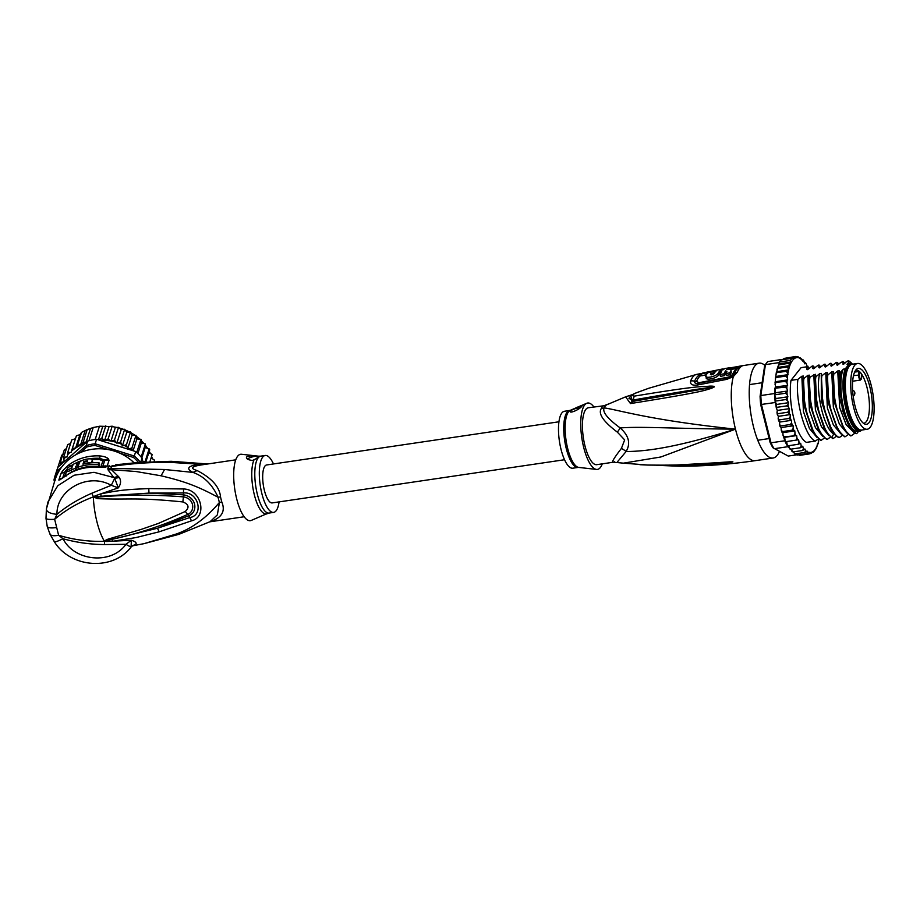 <?xml version="1.0" encoding="UTF-8"?>
<svg xmlns="http://www.w3.org/2000/svg" width="920" height="920" viewBox="0 0 920 920"><rect width="100%" height="100%" fill="white"/><g stroke="black" fill="none" stroke-linecap="round" stroke-linejoin="round"><path stroke-width="1.38" d="M854.68 365.332A33.246 10.752 81.6 0 0 852.598 402.73A33.246 10.752 81.6 0 0 867.272 429.237A33.246 10.752 81.6 0 0 869.354 428.214A33.246 10.752 81.6 0 0 870.147 427.374A33.246 10.752 81.6 0 0 872.229 389.976A33.246 10.752 81.6 0 0 857.555 363.469A33.246 10.752 81.6 0 0 855.473 364.492A33.246 10.752 81.6 0 0 854.68 365.332M867.272 429.237L861.89 430.031A33.246 10.752 -98.4 0 1 847.216 403.523A33.246 10.752 -98.4 0 1 849.298 366.137A33.246 10.752 -98.4 0 1 850.091 365.286A33.246 10.752 -98.4 0 1 852.173 364.262L857.555 363.469M863.04 371.082A28.244 9.143 81.6 0 0 862.166 370.139A28.244 9.143 81.6 0 0 856.589 369.23A28.244 9.143 81.6 0 0 852.874 393.599A28.244 9.143 81.6 0 0 861.787 421.624A28.244 9.143 81.6 0 0 862.661 422.567A28.244 9.143 81.6 0 0 864.673 424.005A28.244 9.143 81.6 0 0 872.321 404.547A28.244 9.143 81.6 0 0 863.04 371.082M861.591 377.625L861.672 374.21A26.772 8.659 81.6 0 0 860.614 372.761A26.772 8.659 81.6 0 0 859.786 371.864A26.772 8.659 81.6 0 0 859.544 371.622L859.452 375.038A3.036 0.977 81.6 0 0 860.407 378.994A3.036 0.977 81.6 0 0 861.58 377.855A3.036 0.977 81.6 0 0 861.591 377.625L861.58 377.832M861.672 374.21L861.672 374.21A26.772 8.659 -98.4 0 1 869.365 403.385A26.772 8.659 -98.4 0 1 863.926 423.188A26.772 8.659 -98.4 0 1 863.385 423.211M855.577 370.357A26.772 8.659 -98.4 0 1 856.106 370.231A26.772 8.659 -98.4 0 1 859.544 371.622L858.716 371.507L858.636 374.865A3.68 1.184 81.6 0 0 860.464 380.063L852.656 381.213M854.611 372.117L858.716 371.507M603.462 405.823A12.788 11.971 57.4 0 0 606.418 404.972A29.187 9.441 81.6 0 0 605.038 406.318A29.187 9.441 81.6 0 0 604.118 407.859A12.788 10.925 25.8 0 1 601.197 408.675A28.761 9.303 -98.4 0 1 602.094 407.157A28.761 9.303 -98.4 0 1 602.255 406.95A28.761 9.303 -98.4 0 1 603.462 405.823L588.34 407.755A28.761 9.303 81.6 0 0 585.856 409.377A28.761 9.303 -98.4 0 0 584.947 445.763A28.761 9.303 -98.4 0 0 596.746 464.669L613.479 462.197L623.392 463.162L660.882 456.975L735.471 429.157C649.06 419.98 619.965 410.228 604.118 407.859C602.244 412.01 607.602 418.703 620.195 427.938A12.788 2.921 -49 0 1 617.32 432.112C603.439 421.624 598.057 413.816 601.197 408.675M614.422 461.759C610.535 463.933 612.858 459.505 621.391 448.454L624.657 439.898L617.32 432.112M617.538 461.713L626.083 451.547C647.622 451.294 676.269 447.407 735.471 429.157A47.943 15.513 81.6 0 0 755.124 460.667L773.076 458.01A47.943 15.513 81.6 0 1 751.928 419.773A47.943 15.513 81.6 0 1 754.918 365.849A47.943 15.513 -98.4 0 1 759.069 363.159A47.943 15.513 -98.4 0 1 764.899 365.378M779.412 451.501A47.943 15.513 -98.4 0 1 777.227 455.319A47.943 15.513 81.6 0 1 773.076 458.01M737.322 372.174A6.394 5.324 -157.5 0 0 734.091 373.784A46.655 15.099 -98.4 0 1 736.322 369.84A46.655 15.099 -98.4 0 1 736.425 369.713A46.655 15.099 -98.4 0 1 736.747 369.334L740.818 366.286A6.394 6.026 -114.6 0 1 742.359 365.838L742.359 365.838A47.943 15.513 81.6 0 0 739.726 367.977A47.943 15.513 81.6 0 0 739.622 368.103A47.943 15.513 81.6 0 0 737.322 372.174L733.32 376.613L726.869 379.339L697.406 385.02C692.357 385.687 690.092 384.353 690.598 381.018A45.965 14.869 -98.4 0 1 695.623 374.693L648.749 388.263L637.491 392.391C632.005 394.519 631.028 395.749 634.547 396.094C705.203 384.387 701.649 387.147 709.895 386.101C713.241 386.089 714.679 386.354 714.207 386.894L711.263 388.47C704.03 390.137 709.826 390.919 632.12 403.305L630.476 403.581L625.634 396.83L607.2 404.593M621.391 448.454A12.788 7.866 31 0 1 626.083 451.547C630.844 443.497 628.877 435.631 620.195 427.938C641.412 426.339 671.554 428.582 735.471 429.157A47.943 15.513 81.6 0 1 733.32 376.613A6.394 1.702 -123 0 0 731.814 376.13A6.394 1.702 -123 0 0 731.745 376.188L728.007 377.648L698.487 383.295C695.623 383.721 694.324 383.053 694.577 381.282A44.988 14.559 -98.4 0 1 699.499 375.107L701.385 374.612M731.894 376.096L734.091 373.784A3.197 2.656 -157.4 0 1 732.481 374.601L728.502 377.062L698.97 382.697L696.543 381.432A44.505 14.398 -98.4 0 1 701.396 375.314L701.546 375.256M648.749 388.263L637.525 392.357A6.394 0.667 -111.2 0 1 637.525 392.357A6.394 0.667 -111.2 0 1 637.571 392.357M637.525 392.357C632.856 393.944 630.005 396.014 628.981 398.555L633.431 399.97C705.329 387.389 701.109 388.964 709.561 387.389L713.897 386.94A6.394 2.07 -141.7 0 1 714.127 387.032M634.547 396.094A6.394 3.783 77 0 0 633.431 399.97L632.592 401.43M709.895 386.101A6.394 2.944 88 0 0 709.55 387.389L713.954 386.906A6.394 3.461 -161.5 0 1 714.207 386.894M711.263 388.47A6.394 1.529 -108 0 1 711.217 387.607L632.477 401.453A6.394 3.484 -101 0 1 632.523 401.442L630.844 395.933M632.12 403.305A6.394 3.461 -100.8 0 1 634.133 401.131L634.168 401.12A6.394 3.461 -100.8 0 0 634.133 401.131L632.477 401.453A6.394 3.484 -101 0 0 630.476 403.581M632.442 401.453L629.487 397.566M623.392 463.162L647.507 465.014C689.022 465.75 703.501 463.3 714.15 462.909L729.56 461.828L732.883 461.84L729.008 462.76L678.707 466.221M645.771 464.945A6.394 3.105 92.6 0 0 646.093 464.991L646.093 464.991A6.394 3.105 92.6 0 0 646.426 464.979M647.507 465.014A6.394 3.093 92.3 0 0 647.864 465.072L670.852 465.313L732.584 461.874L690.034 464.703M729.56 461.828A6.394 1.069 86.8 0 0 729.779 462.035L732.584 461.874A6.394 3.703 99.2 0 0 732.78 461.805M732.883 461.84A6.394 5.336 111 0 1 732.642 461.874L728.237 462.334A6.394 3.116 -98.4 0 0 729.008 462.76M569.653 410.515A28.761 9.303 81.6 0 0 566.168 448.155A28.761 9.303 81.6 0 0 566.26 448.523A28.761 9.303 81.6 0 0 578.059 467.429L572.815 468.199A28.761 9.303 81.6 0 1 561.016 449.305A28.761 9.303 -98.4 0 1 564.409 411.286L570.297 410.331A28.957 9.373 81.6 0 0 567.571 447.994A28.957 9.373 81.6 0 0 567.663 448.373A28.957 9.373 81.6 0 0 578.726 467.417L596.516 469.43A33.557 10.856 81.6 0 1 583.683 447.361A33.557 10.856 -98.4 0 1 586.741 403.27A33.557 10.856 -98.4 0 1 593.871 406.939M596.516 469.43A33.557 10.856 81.6 0 0 602.278 463.852M581.934 406.088C579.542 409.906 567.939 414.276 570.71 410.837C572.62 408.986 584.614 403.846 581.934 406.088L582.188 405.582M570.48 411.481L570.71 410.837M570.515 411.562A6.394 1.759 166 0 1 570.745 410.987A6.394 1.759 166 0 1 580.14 407.813M729.48 369.058L738.99 367.62M730.537 369.426L737.322 368.517A3.197 3.013 -114.6 0 0 737.61 368.46M731.365 372.485L730.917 370.691C731.526 369.334 730.135 368.931 726.742 369.483A47.828 15.467 -98.4 0 1 729.169 367.816L725.121 368.517A47.725 15.444 81.6 0 0 723.108 369.782L721.326 370.104A47.667 15.421 81.6 0 0 719.785 371.91L721.567 371.588A47.725 15.444 81.6 0 0 719.969 374.52L724.017 373.819A47.828 15.467 -98.4 0 1 725.604 370.886L726.915 371.335A47.863 15.479 81.6 0 0 725.799 373.52L729.79 372.876A47.92 15.502 -98.4 0 1 730.917 370.691L731.365 372.485A46 14.881 -98.4 0 0 730.25 374.693L729.79 372.876M725.799 373.52L726.248 375.337L730.25 374.693M719.969 374.52L720.418 376.337L724.466 375.636A45.908 14.846 -98.4 0 1 726.053 372.68L726.202 372.657M719.785 371.91L720.36 373.681M706.433 377.027C704.064 381.144 717.255 378.557 718.865 374.612A45.712 14.789 -98.4 0 1 720.038 372.933M722.66 369.863L722.453 369L702.96 372.956A46.552 15.065 81.6 0 0 701.224 373.968L701.672 375.762L706.284 374.762M701.224 373.968L716.266 370.863A47.461 15.352 81.6 0 0 713.966 373.647C712.183 374.923 710.999 375.153 710.412 374.336A47.288 15.295 -98.4 0 1 710.895 373.589L713.563 373.072A47.414 15.341 -98.4 0 1 715.105 371.266L708.009 372.68A47.035 15.214 81.6 0 0 705.985 375.233L706.261 377.936M705.985 375.233C703.627 379.304 716.737 376.728 718.417 372.818A47.633 15.41 -98.4 0 1 722.453 369M715.254 371.853L715.105 371.266M713.759 373.888L713.563 373.072M711.217 374.865L710.895 373.589M729.525 369.253L729.169 367.816M726.053 372.68L725.604 370.886M724.466 375.636L724.017 373.819M698.395 383.318L698.441 383.306A6.394 2.185 -102.7 0 1 698.487 383.295A3.197 1.081 -102.7 0 0 698.97 382.697M856.853 427.524A31.004 10.028 -98.4 0 1 856.255 427.144M857.336 428.018A31.958 10.338 -98.4 0 1 856.727 427.558A31.958 10.338 -98.4 0 1 847.4 407.94A31.958 10.338 -98.4 0 1 847.941 368.126A31.958 10.338 -98.4 0 1 848.389 367.505M861.775 430.042L860.729 430.905A34.04 11.017 -98.4 0 1 859.912 431.135L857.808 431.445A34.04 11.017 -98.4 0 1 843.858 409.066A34.04 11.017 -98.4 0 1 843.168 369.184L841.168 371.703A36.432 11.787 81.6 0 0 843.226 409.871A36.432 11.787 81.6 0 0 855.887 433.504L856.716 433.642L858.544 431.33M859.912 431.135A34.04 11.017 -98.4 0 1 845.951 408.767A34.04 11.017 -98.4 0 1 845.261 368.874L843.168 369.184M849.309 427.156L839.281 398.337L839.235 370.737L842.375 410.193L849.309 427.156L855.887 433.504M813.452 452.076L816.132 448.592L816.339 447.051M816.649 447.591L817.592 443.428M818.144 443.762L818.593 439.15M806.759 366.125L807.691 366.24L806.897 366.747L806.345 364.136L804.793 362.618L805.518 362.986L804.793 363.837L803.206 360.364L802.654 361.054L800.273 357.926L800.492 358.984L798.054 356.776L798.33 357.753L795.904 356.442L796.191 357.385L793.88 356.96L793.994 357.891L791.994 358.294L790.303 360.433L790.636 362.112L779.125 363.814L779.527 362.02A49.22 15.927 81.6 0 0 779.182 362.595L779.079 363.331M785.461 358.202L795.904 356.442L796.191 357.385M796.639 454.825L788.221 456.067L772.892 447.718A47.943 15.513 -98.4 0 1 770.074 442.301L760.668 404.558A47.943 15.513 -98.4 0 1 760.081 396.336L764.623 365.827A47.943 15.513 -98.4 0 1 765.014 365.194L765.9 363.848A49.22 15.927 -98.4 0 1 766.59 362.882A49.22 15.927 -98.4 0 1 767.855 361.56L781.62 359.524A49.22 15.927 81.6 0 0 781.23 359.881L791.994 358.294M774.582 393.518A49.22 15.927 81.6 0 0 774.64 394.853L775.652 392.759L775.019 390.597L774.582 393.518L760.817 395.554L765.428 364.619A49.22 15.927 -98.4 0 1 765.9 363.848M764.623 365.827L765.428 364.619L779.182 362.595M779.527 362.02A49.22 15.927 -98.4 0 1 780.356 360.858A49.22 15.927 -98.4 0 1 781.23 359.881L779.527 362.02L790.303 360.433M783.771 437.149L784.38 436.85L783.771 437.149L784.76 440.772A49.22 15.927 81.6 0 0 785.22 441.761A49.22 15.927 81.6 0 0 787.37 445.889A49.22 15.927 81.6 0 0 787.842 446.706L774.077 448.73A49.22 15.927 -98.4 0 1 771.006 442.808L770.074 442.301M784.76 440.772L771.006 442.808L761.461 404.547A49.22 15.927 -98.4 0 1 760.817 395.554L760.081 396.336M760.668 404.558L775.226 402.511L776.123 406.122L776.48 404.466L775.088 401.131A49.22 15.927 81.6 0 0 775.226 402.511M785.864 399.533L787.899 396.784L775.928 398.544L774.64 394.853A49.22 15.927 81.6 0 0 775.088 401.131L785.864 399.533L787.6 400.671L788.452 402.707L776.48 404.466M775.019 390.597L775.686 388.608L774.939 388.171L775.571 386.906L775.043 382.616M793.994 357.891L782.483 359.593L784.3 358.374L784.288 359.145L784.3 358.374L793.88 356.96M781.23 359.881L782.483 359.593M782.885 433.251L783.046 435.309L784.38 436.85L796.651 435.574L796.973 438.253L795.984 440.162L798.606 439.725L799.043 442.393L798.134 444.303L800.653 443.279L801.205 445.901L800.354 447.764L802.757 446.188L803.401 448.695L802.619 450.501L804.885 448.971L805.494 450.673L804.885 452.456L807.058 451.053L807.105 453.617L809.22 452.284L809.244 453.94L813.154 452.088M777.101 410.032L776.066 406.686M783.863 437.161L784.679 437.334L785.22 441.761L795.984 440.162M796.651 435.574L784.679 437.334M786.646 441.542L787.37 445.889L798.134 444.303M787.842 446.706L790.786 449.178L800.354 447.764M788.819 445.671L789.176 447.396M789.992 449.075L789.233 447.66M790.061 448.81L790.786 449.178L790.061 448.81M791.085 449.132L793.04 451.916L802.619 450.501M792.315 451.823L791.43 450.466M792.373 451.433L793.04 451.916L792.373 451.433M793.327 451.869L794.684 453.813M795.306 453.87L794.731 453.261L795.306 453.87L804.885 452.456M795.535 453.675L797.525 455.02L797.134 454.181L797.099 455.009M797.525 455.02L807.105 453.617M799.388 454.411L799.549 455.365M809.244 453.94L799.664 455.354L797.398 454.227M811.279 452.651L811.268 453.422L810.117 453.594M790.326 414.563L790.165 416.852L788.865 418.496L791.625 420.302L779.654 422.061L778.711 420.865L779.286 419.911L778.193 418.611L778.366 416.334L777.434 414.828L778.021 413.678L787.6 412.263L790.326 414.563L778.366 416.334M777.296 410.435L789.268 408.664L788.981 410.745L787.6 412.263M788.452 402.707L788.049 404.547L786.588 405.904L788.371 406.881L789.268 408.664M790.636 362.112L788.808 363.331L789.601 365.677L787.554 366.953L788.681 369.897L786.565 371.231L788.014 374.67L785.841 376.084L787.347 377.855L787.669 379.914L785.404 381.443L786.991 382.904L787.612 385.457L785.255 387.193L786.91 388.585L787.612 391L785.415 393.265L787.117 394.542L787.899 396.784M791.625 420.302L791.579 422.751L790.36 424.511L793.132 425.776L781.16 427.547L781.241 430.111L782.494 431.595L792.062 430.18L794.811 430.893L782.839 432.664M793.132 425.776L793.212 428.341L792.062 430.18M794.811 430.893L795.018 433.538L793.96 435.436M808.542 367.885L807.794 366.103M807.012 366.079L807.691 366.24A47.943 15.513 81.6 0 1 808.496 367.632M804.494 362.664L805.518 362.986A47.943 15.513 81.6 0 1 806.345 364.136L805.586 362.721M802.251 359.927L803.206 360.364A47.943 15.513 81.6 0 1 804.149 361.33L803.263 359.973M799.952 357.972L800.837 358.535A47.943 15.513 81.6 0 1 802.044 359.352M797.387 356.868L798.433 357.615A47.943 15.513 81.6 0 1 800.043 358.122M778.573 420.601L778.193 418.611M778.711 420.865L779.286 419.911L788.865 418.496M790.36 424.511L780.793 425.925L780.206 426.661L780.793 425.925L779.619 424.511L779.654 422.061M780.068 426.454L779.619 424.511M780.206 426.661L781.16 427.547M781.758 431.986L781.241 430.111M781.908 432.124L782.494 431.595L781.908 432.124L782.724 432.595M783.633 437.08L783.046 435.309M776.399 408.652L777.02 407.318L776.123 406.122M775.031 384.675L775.824 382.858L775.146 382.375L775.951 375.13L778.044 366.275L779.24 364.745L788.808 363.331M777.434 414.828L778.021 413.678L777.009 412.516L777.262 410.688M786.588 405.904L777.02 407.318L776.077 406.306M818.478 438.886L815.396 441.059L806.46 442.382A38.352 12.408 -98.4 0 1 793.649 417.749A38.352 12.408 -98.4 0 1 790.993 380.351L801.09 367.643L807.035 366.769L809.094 368.425M777.296 414.494L777.009 412.516M775.088 401.131L775.928 398.544M774.64 394.853L785.415 393.265M787.612 391L775.652 392.759M774.939 390.344L774.858 388.378M774.939 388.171L785.255 387.193M787.612 385.457L775.571 386.906M785.404 381.443L775.146 382.375M775.376 379.626L775.537 377.2M785.841 376.084L776.261 377.499L775.698 376.889M775.951 375.13L776.353 372.266M786.565 371.231L776.986 372.646L776.595 371.806M787.554 366.953L777.986 368.368L777.699 367.436L789.601 365.677M787.669 379.914L775.698 381.685M788.014 374.67L776.043 376.441M788.681 369.897L776.71 371.668M855.611 432.641L851.299 435.758C840.869 431.94 830.886 394.611 833.831 374.026L837.74 370.955L839.235 370.737M843.249 427.869L833.301 399.222L833.244 371.622L834.785 403.121L844.077 429.226L850.54 435.873L851.299 435.758M848.401 434.459L845.319 436.643C835.003 433.09 824.86 395.37 827.85 374.911L831.76 371.841L833.244 371.622M837.269 428.743L827.321 400.108L827.264 372.508L828.793 403.949L838.097 430.123L844.548 436.758L845.319 436.643M842.409 435.344L839.327 437.529C828.885 433.745 818.904 396.14 821.87 375.797L825.769 372.726L827.264 372.508M836.429 436.229L833.347 438.414L831.829 437.494C821.916 431.227 813.142 396.152 815.879 376.671L819.789 373.612L821.284 373.393L822.836 404.972L832.117 431.008L837.05 436.724L839.327 437.529M824.458 438L821.376 440.185C810.968 436.402 800.975 399.073 803.919 378.442L807.817 375.383L809.312 375.153L809.14 377.671L815.293 374.279L816.822 405.709L826.137 431.894L832.588 438.529L833.347 438.414M830.449 437.115L827.367 439.3C816.983 435.654 806.909 397.842 809.899 377.556M809.14 377.671L810.865 406.709L820.145 432.779L826.597 439.403L827.367 439.3M815.396 441.059C805.081 437.552 794.914 399.602 797.928 379.327L801.837 376.257L803.332 376.038L804.85 407.468L814.165 433.653L820.617 440.289L821.376 440.185M833.071 374.141L833.831 374.026M827.091 375.026L827.85 374.911M815.12 376.786L815.879 376.671M803.16 378.557L803.919 378.442M821.111 375.9L821.87 375.797M790.993 380.351L797.928 379.327M852.058 364.067L848.366 360.663L842.766 363.975L843.858 364.067M843.203 364.389L842.938 361.468L836.786 364.86L836.958 362.342L836.199 362.457L832.289 365.527L830.794 365.746L831.887 365.827M848.366 360.663A38.352 12.408 -98.4 0 1 849.976 361.755L852.529 364.216M836.958 362.342L839.017 364.009M842.938 361.468L844.997 363.124M825.251 367.034L824.814 366.631L826.309 366.413L830.208 363.342L833.037 364.895M819.271 367.919L818.834 367.517L820.318 367.287L824.228 364.228L827.045 365.78M813.28 368.805L812.843 368.402L814.338 368.172L818.248 365.113L821.065 366.654M807.3 369.69L806.863 369.276L808.358 369.058L812.256 365.999L815.085 367.54M848.953 361.594L851.069 362.664M837.223 365.274L837.878 364.952M853.99 432.503L846.181 424.729L839.707 407.732L837.74 370.955M846.86 432.975L839.373 424.085L833.347 407.134L831.76 371.841M840.88 433.849L833.382 424.971L827.367 408.02L825.769 372.726M831.231 366.148L830.967 363.228M834.888 434.734L833.577 433.941C823.308 427.662 815.12 388.93 819.789 373.612M845.261 368.874L849.137 364.009L847.044 364.32L848.93 361.94M847.044 364.32A34.04 11.017 -98.4 0 1 847.86 364.09L849.965 363.779A34.04 11.017 -98.4 0 1 852.426 364.228M839.04 372.945L841.168 371.703M825.907 366.712L824.814 366.631L824.987 364.113M819.927 367.597L818.834 367.517L819.007 364.998M813.935 368.483L812.843 368.402L813.015 365.884M807.956 369.368L806.863 369.276L807.035 366.769M828.908 435.62L821.422 426.742L815.396 409.791L813.809 374.497M822.928 436.505L815.43 427.616L809.416 410.665L807.817 375.383M816.937 437.391L809.45 428.501L803.436 411.55L801.837 376.257M826.137 431.894L824.504 429.306L815.361 401.902L815.293 374.279M820.145 432.779L818.524 430.203L809.37 402.787L809.312 375.153M814.165 433.653L812.544 431.089L803.39 403.673L803.332 376.038M832.117 431.008L830.484 428.421L821.341 401.016L821.284 373.393M849.137 364.009A34.04 11.017 -98.4 0 1 849.965 363.779M851.138 364.584A33.085 10.707 81.6 0 0 847.101 408.308A33.085 10.707 81.6 0 0 860.809 430.031M564.547 459.735L272.228 502.906A19.182 6.21 -98.4 0 1 263.764 487.611A19.182 6.21 -98.4 0 1 264.96 466.049A19.182 6.21 -98.4 0 1 266.616 464.968L558.946 421.785M80.569 452.467L86.756 447.028L86.215 445.556A49.22 46.667 17.8 0 1 90.632 444.463A49.22 46.667 17.8 0 1 95.139 443.773L96.577 439.311L98.463 439.748L101.695 438.644L104.754 440.047L109.1 426.512L99.693 426.213L93.196 427.558L88.964 440.726A49.22 46.667 -162.2 0 0 87.641 441.105L58.04 467.118L56.614 471.58L57.569 472.696L58.604 471.776M105.8 425.856L101.695 438.644M109.1 426.512L112.205 426.202L108.1 438.989L110.952 441.094L114.436 440.139L116.851 443.164L120.577 442.06L122.383 445.901L126.431 444.728L127.592 449.006L131.893 448.086L132.146 450.443L99.716 440.3A47.943 45.448 17.8 0 1 110.837 441.025M112.205 426.202L115.31 427.535L118.542 427.351L114.436 440.139M96.577 439.311A49.22 46.667 -162.2 0 0 95.197 439.484A49.22 46.667 -162.2 0 0 92.057 440.001A49.22 46.667 -162.2 0 0 88.964 440.726M75.566 454.917L86.215 445.556L87.641 441.105M119.991 453.238L133.526 457.481L134.285 456.021L95.139 443.773L94.921 445.395L108.364 449.604M86.756 447.028A47.943 45.448 17.8 0 1 94.921 445.395M133.526 457.481A47.943 45.448 17.8 0 1 138.46 462.461M143.037 462.116L142.036 458.125A49.22 46.667 -162.2 0 0 141.162 457.067A49.22 46.667 -162.2 0 0 136.746 452.479A49.22 46.667 -162.2 0 0 135.712 451.559L134.285 456.021A49.22 46.667 17.8 0 1 140.392 462.311M55.188 480.332L54.004 479.929A49.22 46.667 17.8 0 1 55.211 475.329A49.22 46.667 17.8 0 1 56.614 471.58L61.571 467.21M55.821 477.721A47.943 45.448 17.8 0 1 57.569 472.696M54.464 481.769L54.004 479.929M142.036 458.125L140.702 462.288M58.04 467.118A49.22 46.667 -162.2 0 0 57.546 468.349A49.22 46.667 -162.2 0 0 56.649 470.879L55.211 475.329M135.712 451.559L132.146 450.443M97.991 439.691L99.716 440.3M142.91 461.621L145.061 461.748L149.143 448.856L149.742 449.799L145.843 461.932M60.743 464.749L60.271 462.438L64.17 461.702L63.618 457.309L67.424 456.906L67.654 452.663L71.127 452.329L72.3 448.569L75.762 447.959A47.943 45.448 17.8 0 1 85.261 443.187M104.754 440.047L108.1 438.989M99.429 426.305L95.197 439.484M94.047 427.294L93.023 427.558L94.047 427.294M93.196 427.558L87.216 429.571L83.11 442.359L86.146 442.048L90.459 428.628M86.146 442.048L86.974 441.623M87.216 429.571L81.593 432.342L77.475 445.119L80.58 444.854L84.939 431.319M80.58 444.854L83.11 442.359M98.463 439.748L102.787 426.282M77.475 445.119L75.762 447.959M133.089 450.742L136.885 438.921L135.999 435.309L131.893 448.086M135.999 435.309L131.951 435.447L130.536 431.94L126.431 444.728M127.592 449.006L131.951 435.447M151.11 457.918L154.514 460.149L154.111 461.518M152.237 454.399L149.891 461.713M152.225 454.445L148.752 452.881M149.742 449.799L149.742 449.799A49.22 46.667 -162.2 0 0 149.166 448.96L145.176 447.522L145.394 443.888L141.162 457.067M141.841 457.884L145.176 447.522M145.394 443.888L141.312 442.968L140.99 439.311L136.746 452.479M137.908 453.572L141.312 442.968M140.99 439.311L136.885 438.921M66.367 448.741L64.377 449.65L60.271 462.438M63.572 454.089L61.778 455.181L57.546 468.349M118.542 427.351L121.21 429.605L124.683 429.272L120.577 442.06M110.952 441.094L115.31 427.535M81.593 432.342L79.902 434.723L76.418 435.758L72.3 448.569M75.543 448.281L79.902 434.723M75.451 438.771L71.76 439.875L67.654 452.663M70.564 443.589L67.724 444.521L63.618 457.309M130.536 431.94L126.741 432.342L124.683 429.272M122.383 445.901L126.741 432.342M116.851 443.164L121.21 429.605M99.21 462.909L98.647 464.657A47.943 45.448 17.8 0 0 77.866 467.256L79.476 462.518C80.937 459.356 93.403 457.355 92.241 460.218L91.494 462.541A47.943 45.448 17.8 0 0 83.973 463.645L84.537 461.897A47.943 45.448 -162.2 0 1 87.32 461.357L87.504 460.77L83.858 461.426L82.961 464.151A47.943 45.448 -162.2 0 1 99.21 462.909L99.682 464.784L99.118 466.532L98.647 464.657M92.241 460.218L92.69 462.024L92.241 460.218M75.659 470.131A46.023 43.631 -162.2 0 0 71.725 472.075L71.265 470.2A47.943 45.448 17.8 0 1 75.198 468.303L75.659 470.131L76.314 468.096L75.854 466.267A47.943 45.448 17.8 0 1 77.625 465.554L78.188 463.806A47.943 45.448 -162.2 0 0 76.418 464.519L77.073 462.484A47.943 45.448 -162.2 0 0 73.129 464.393L72.473 466.417L70.989 466.946M70.943 466.9L71.426 465.359A47.943 45.448 -162.2 0 0 67.632 467.889L67.643 471.592L71.288 470.292M67.171 469.338C67.033 470.178 68.655 469.637 72.047 467.739L71.265 470.2M75.854 466.267L75.198 468.303M279.082 501.894A28.761 9.303 -98.4 0 1 276.115 510.772A28.761 9.303 -98.4 0 1 273.619 512.394A28.761 9.303 -98.4 0 1 260.935 489.451A28.761 9.303 -98.4 0 1 262.729 457.102A28.761 9.303 -98.4 0 1 265.213 455.48A28.761 9.303 -98.4 0 1 273.481 463.956M99.118 466.532A46.023 43.631 -162.2 0 0 78.315 469.073L77.866 467.256M92.448 462.772L92.69 462.024M77.97 466.934L77.625 465.554M77.912 467.44A46.023 43.631 -162.2 0 0 76.314 468.096M78.534 465.186L78.188 463.806M77.475 464.094L77.073 462.484M71.771 466.762L71.426 465.359M100.498 467.141L100.97 466.762A3.197 3.024 -162.2 0 0 102.775 466.509L102.028 467.084L105.823 467.118L96.611 467.049C85.134 466.44 74.807 469.361 65.619 475.801L61.456 478.779M89.355 458.792A46.667 44.24 17.8 0 1 99.67 458.332L99.463 459.517L102.844 460.943L100.97 466.762M64.538 476.583L67.252 470.051M255.852 456.262L258.221 457.757L252.54 460.448C248.009 459.919 246.019 458.781 246.571 457.01C248.227 455.883 251.321 455.63 255.852 456.262A6.394 1.759 166 0 0 247.457 459.091M246.399 457.826L246.571 457.01M256.553 456.63A29.152 9.43 -98.4 0 1 258.566 456.182L241.523 454.261A33.557 10.856 81.6 0 0 237.682 456.159A33.557 10.856 81.6 0 0 235.865 495.293A33.557 10.856 81.6 0 0 251.286 520.421L267.455 513.429M258.566 456.182L260.705 456.147A28.761 9.303 81.6 0 0 258.221 457.757A28.761 9.303 81.6 0 0 258.106 457.907A28.761 9.303 81.6 0 0 256.461 490.314A28.761 9.303 81.6 0 0 269.111 513.061L265.914 514.13M104.615 541.087L108.813 539.982L104.201 540.96L107.927 539.178L108.813 539.982C135.826 534.416 162.138 525.884 187.761 514.395L185.254 511.485C189.589 507.449 188.795 504.275 182.873 501.94L183.39 496.869C194.706 498.559 195.189 511.485 187.761 514.395L188.83 515.694C197.88 512.44 197.202 497.225 183.632 494.833L148.982 493.097L183.643 492.947C198.375 491.591 204.297 515.303 189.784 517.569L157.446 528.252L188.83 515.694L191.509 520.835L159.217 531.794L157.446 528.252L104.535 541.19L106.582 541.512L104.201 540.96A41.55 13.443 -98.4 0 1 96.887 521.594A41.55 13.443 -98.4 0 1 93.357 497.49L98.152 497.053L93.667 497.156L95.427 496.627L93.207 496.938L95.209 495.822L95.427 496.627L148.982 493.097L148.752 488.589L183.563 488.957L183.39 496.869C154.341 494.58 125.925 494.638 98.152 497.053L97.865 498.64L93.667 497.156M107.927 539.178L141.116 529.425L158.343 523.445L185.254 511.485M97.865 498.64C128.398 500.008 134.952 497.076 182.873 501.94M66.171 471.477L64.538 472.213A6.394 6.06 -162.2 0 0 60.72 474.237C61.318 472.121 64.112 468.935 69.092 464.68A47.943 45.448 17.8 0 1 100.096 455.952L99.67 458.332L104.34 459.908L104.638 460.69L102.775 466.509A6.394 6.06 -162.2 0 1 107.168 466.164L105.823 467.118M62.709 477.894L64.538 472.213L67.413 468.567M93.196 497.168L93.207 496.938C78.729 502.366 65.872 509.818 54.636 519.305L58.615 535.267C73.335 539.729 88.55 541.742 104.27 541.328L104.167 541.19M54.498 541.305C54.038 542.535 56.89 541.684 63.054 538.74C73.91 560.797 110.825 565.443 125.982 544.284C128.743 546.192 130.617 546.871 131.618 546.319L135.918 544.088C136.724 542.788 135.217 541.5 131.387 540.235L125.982 544.284L104.501 544.548C90.045 544.41 76.222 542.466 63.054 538.74L58.615 535.267C52.865 536.291 49.933 535.589 49.829 533.163M96.427 467.348A47.943 45.448 -162.2 0 0 65.435 476.077L61.72 478.584M100.096 455.952C104.19 456.389 106.984 457.378 108.456 458.907L109.031 460.345A6.394 6.06 -162.2 0 0 104.638 460.69A3.197 3.024 17.8 0 1 102.844 460.943M62.422 478.101A6.394 6.06 17.8 0 0 58.834 480.079L60.708 479.527M93.587 496.972L91.724 493.269C78.234 499.203 66.654 506.23 56.971 514.337L54.636 519.305C48.84 519.673 45.989 519.271 46.069 518.063M91.724 493.269L111.285 485.311C87.515 471.948 56.327 490.245 56.971 514.337C49.898 513.613 46.379 511.784 46.402 508.863L46 518.328L47.219 526.447L49.979 534.175L54.361 541.788C70.886 568.387 113.608 571.147 131.525 546.445L135.355 544.536L131.962 545.951L144.072 543.639L175.72 534.186C191.36 528.931 205.919 518.362 219.408 502.481L217.361 514.866L209.909 521.847M134.148 462.841A47.943 45.448 -162.2 0 0 55.096 479.791L46.402 508.863M120.428 464.243L115.563 464.83M109.123 465.416L107.824 468.349L108.077 469.913L113.781 477.526L94.001 472.316L74.117 475.226L57.787 485.737L47.978 501.952L46.356 509.128M108.077 469.913L111.446 469.694L110.733 468.533L111.975 465.83L136.896 462.599L115.529 464.83M197.121 470.557L192.97 472.409C204.01 476.318 212.393 484.621 218.109 497.294A12.788 2.38 -12.1 0 1 220.524 496.88C219.615 486.933 211.807 478.159 197.121 470.557C189.888 468.349 191.394 466.463 201.641 464.876L199.502 464.186L206.701 464.117M131.077 546.928L131.387 540.235L106.582 541.512M95.209 495.822L100.717 493.902C122.463 489.497 129.628 489.474 148.752 488.589M101.039 495.926L100.717 493.902L118.335 487.864L111.285 485.311L114.678 478.354L118.335 487.864C120.911 484.115 121.233 480.666 119.324 477.514L114.678 478.354L113.781 477.526L118.381 476.468L119.324 477.514M118.381 476.468L111.446 469.694L136.125 471.534L161.08 475.801C183.712 481.194 197.064 485.875 218.109 497.294A29.014 9.384 81.6 0 0 219.397 502.481A12.788 4.6 164 0 1 221.812 502.032C225.699 511.347 221.731 517.937 209.898 521.801M108.364 466.348L111.274 466.52C130.824 463.519 150.42 462.139 170.062 462.369L199.502 464.186C187.829 465.876 185.644 468.625 192.97 472.409L164.553 469.487L107.824 468.349M235.75 459.827L201.641 464.876M112.056 539.879L112.585 541.305L136.01 537.567L159.217 531.794M183.563 488.957C201.675 489.463 207.586 517.097 191.509 520.835M859.452 375.038L853.484 375.624M701.396 375.314A3.197 3.013 66.7 0 1 699.499 375.107A6.394 6.026 66.7 0 0 695.623 374.693M696.543 381.432A3.197 2.645 22.1 0 1 694.577 381.282A6.394 5.301 22.1 0 0 690.598 381.018M732.481 374.601A46.023 14.892 -98.4 0 1 734.689 370.702A46.023 14.892 -98.4 0 1 737.322 368.517M728.502 377.062A3.197 1.058 -98.9 0 1 728.042 377.648M732.929 375.291L727.984 377.66A6.394 2.116 -98.9 0 1 728.007 377.648L698.441 383.306A6.394 2.185 -102.7 0 0 697.406 385.02M726.869 379.339A6.394 2.116 -98.9 0 1 727.984 377.66M736.851 366.769A6.394 2.047 80.9 0 0 736.609 366.769L741.382 365.849A6.394 5.577 77.4 0 0 738.645 367.517M735.183 368.667A3.197 1.023 80.9 0 0 735.655 368.034A6.394 2.047 80.9 0 1 736.609 366.769L729.215 368.011M718.865 374.612L718.417 372.818M809.358 452.456A47.943 15.513 81.6 0 0 814.994 449.673A47.943 15.513 81.6 0 0 818.777 440.829M798.181 357.57A47.943 15.513 81.6 0 0 792.557 360.364A47.943 15.513 81.6 0 0 788.681 369.529M790.165 416.852A47.943 15.513 81.6 0 0 790.671 419.094M788.981 410.745A47.943 15.513 81.6 0 0 789.394 413.057M788.049 404.547A47.943 15.513 81.6 0 0 788.371 406.881M787.382 398.348A47.943 15.513 81.6 0 0 787.6 400.671M787.002 392.265A47.943 15.513 81.6 0 0 787.117 394.542M786.91 386.411A47.943 15.513 81.6 0 0 786.91 388.585M787.117 380.604A47.943 15.513 81.6 0 0 786.991 382.904M787.658 375.118A47.943 15.513 81.6 0 0 787.347 377.855M788.567 370.035A47.943 15.513 81.6 0 0 787.922 373.37M791.579 422.751A47.943 15.513 81.6 0 0 792.178 424.902M793.212 428.341A47.943 15.513 81.6 0 0 793.868 430.353M795.018 433.538A47.943 15.513 81.6 0 0 795.742 435.378M796.973 438.253A47.943 15.513 81.6 0 0 797.744 439.886M799.043 442.393A47.943 15.513 81.6 0 0 799.848 443.796M801.205 445.901A47.943 15.513 81.6 0 0 802.021 447.039M803.401 448.695A47.943 15.513 81.6 0 0 804.333 449.661M805.494 450.673A47.943 15.513 81.6 0 0 806.702 451.49M807.507 451.916A47.943 15.513 81.6 0 0 809.106 452.421M776.296 407.905A47.943 15.513 -98.4 0 1 776.169 407.008M777.308 414.184A47.943 15.513 -98.4 0 1 777.147 413.298M833.911 433.561L831.829 437.494M129.95 448.707A47.943 45.448 17.8 0 1 132.1 450.225M60.674 464.531A47.943 45.448 17.8 0 1 61.904 462.334M71.507 451.11A47.943 45.448 17.8 0 1 75.141 448.362M67.471 454.928A47.943 45.448 17.8 0 1 69.828 452.582M63.79 459.448A47.943 45.448 17.8 0 1 65.4 457.309M124.395 445.498A47.943 45.448 17.8 0 1 126.868 446.809M118.151 442.911A47.943 45.448 17.8 0 1 121.394 444.13M111.09 441.071A47.943 45.448 17.8 0 1 115.931 442.209M152.409 458.631A46.345 43.93 -162.2 0 0 151.605 456.377L152.421 458.631M150.316 453.399A46.345 43.93 -162.2 0 0 149.258 451.306M147.338 448.074A46.345 43.93 -162.2 0 0 145.371 445.291L147.361 448.086M143.738 443.279A46.345 43.93 -162.2 0 0 141.185 440.53L143.773 443.279M139.495 438.932A46.345 43.93 -162.2 0 0 136.401 436.356M134.676 435.114A46.345 43.93 -162.2 0 0 131.088 432.86M129.237 431.848A46.345 43.93 -162.2 0 0 125.488 430.123L129.283 431.848M123.153 429.226A46.345 43.93 -162.2 0 0 119.83 428.191M116.334 427.374A46.345 43.93 -162.2 0 0 114.425 427.041M84.168 463.024L83.8 461.541M99.463 459.517A46.023 43.631 -162.2 0 0 92.126 459.62M79.396 462.633A46.023 43.631 -162.2 0 0 77.326 463.507M72.611 465.98A46.023 43.631 -162.2 0 0 71.714 466.543M267.053 513.647A29.152 9.43 -98.4 0 1 254.161 494.074A29.152 9.43 -98.4 0 1 254.069 459.758M102.637 460.471L108.456 458.907M71.461 465.497A46.667 44.24 17.8 0 1 73.094 464.508M75.727 463.082A46.667 44.24 17.8 0 1 82.443 460.391M104.501 544.548L104.615 541.202M56.258 527.597C50.105 528.356 47.104 527.769 47.254 525.837M65.435 476.077L66.585 475.904M102.281 466.992L96.611 467.049M109.031 460.345L107.168 466.164M69.092 464.68L69.506 466.831M58.834 480.079L60.72 474.237M170.062 462.369L171.994 461.863M220.524 496.88A28.761 9.303 81.6 0 0 221.812 502.032M209.714 521.835L178.859 534.359L175.72 534.186M164.553 469.487L161.08 475.801M749.535 384.594L762.105 382.731M757.758 440.243L769.143 438.564M861.718 374.336L861.614 377.982L860.464 380.063M853.15 396.083A3.197 3.197 0 0 0 852.598 390.195M632.88 394.473L625.634 396.83M741.382 365.849L759.069 363.159M755.124 460.667C729.905 464.381 704.57 466.233 679.121 466.221L656.65 465.313M639.894 464.703L647.864 465.072M608.453 404.018L605.072 405.283M578.059 467.429L578.726 467.417M570.297 410.331L586.741 403.27M722.51 369.242L724.327 368.897M702.018 373.393L696.762 374.348M776.905 369.874L777.492 367.862M778.044 366.275L779.056 363.952M844.077 429.226L842.456 426.661M838.097 430.123L836.475 427.547M114.344 426.995L116.426 427.363M119.784 428.145L123.222 429.226M131.065 432.803L134.722 435.103M136.39 436.31L139.541 438.932M149.258 451.283L150.339 453.399M269.111 513.061L273.619 512.394M260.705 456.147L265.213 455.48M207.77 463.967L171.189 461.299L136.896 462.599M244.156 516.752L210.047 521.789M178.859 534.359L144.072 543.639"/></g></svg>
